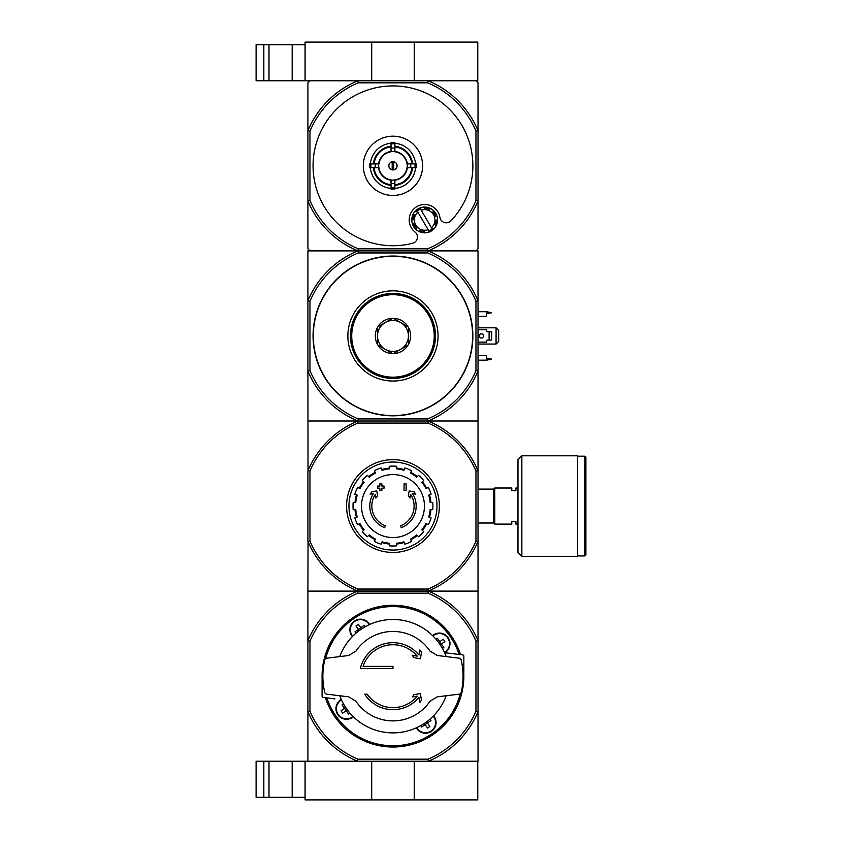 <?xml version="1.0" encoding="UTF-8"?>
<svg xmlns="http://www.w3.org/2000/svg" width="842" height="842" viewBox="0 0 842 842"><rect width="100%" height="100%" fill="white"/><g stroke="black" fill="none" stroke-linecap="round" stroke-linejoin="round"><path stroke-width="1.26" d="M263.83 761.242L263.83 797.321L256.105 797.321L256.105 761.242L305.078 761.242L305.078 799.9L477.772 799.9L477.772 761.242L428.41 761.242L427.999 759.179L357.945 759.179L357.524 761.242L478.024 761.242L478.024 591.116L428.41 591.116A92.146 92.146 0 0 1 478.024 640.741L475.962 641.151L475.962 711.206A90.083 90.083 0 0 1 427.999 759.179M371.711 761.242L371.711 799.9M305.078 761.242L357.524 761.242A92.146 92.146 0 0 1 307.909 711.616L307.909 591.116L428.41 591.116L427.999 593.178A90.083 90.083 0 0 1 475.962 641.151M414.222 761.242L414.222 799.9M268.987 761.242L268.987 797.321L263.83 797.321M268.987 797.321L305.078 797.321M475.962 131.131L478.024 130.721L478.024 200.922L475.962 200.512L475.962 131.131A89.957 89.957 0 0 0 427.662 82.821L428.073 80.758A92.02 92.02 0 0 1 478.024 130.721L478.024 82.821L475.962 80.758L428.073 80.758L477.772 80.758L477.772 42.1L305.078 42.1L305.078 80.758L357.861 80.758L309.972 80.758L307.909 82.821L307.909 248.822L309.972 250.884L357.861 250.884L358.271 252.947L427.662 252.947A89.957 89.957 0 0 1 475.962 301.247L478.024 300.836L478.024 591.116M414.222 80.758L414.222 42.1M371.711 80.758L371.711 42.1M256.105 44.679L256.105 80.758L263.83 80.758L263.83 44.679L256.105 44.679M305.078 44.679L263.83 44.679M268.987 44.679L268.987 80.758L263.83 80.758M268.987 80.758L305.078 80.758M421.442 700.176L420.39 693.576L414.022 694.587L412.38 696.934L417.253 696.166A31.449 31.449 0 0 1 367.217 694.218L364.733 694.218A33.512 33.512 0 0 0 418.906 697.387L419.737 702.607L421.442 700.176M419.863 649.929L418.958 655.034A33.512 33.512 0 0 0 360.365 668.443L392.972 668.443L392.972 666.38L363.091 666.38A31.449 31.449 0 0 1 417.19 656.118L412.254 655.255L413.927 657.644L420.39 658.781L421.537 652.318L419.863 649.929M392.972 666.38L363.091 666.38M429.967 701.291A44.721 44.721 0 0 1 355.966 701.291L348.693 696.85L326.201 694.092L324.886 692.924A70.107 70.107 0 0 1 324.886 659.433L326.201 658.265L348.693 655.497L355.966 651.055A44.721 44.721 0 0 1 429.967 651.055L437.24 655.497L459.732 658.265L461.048 659.433A70.107 70.107 0 0 1 461.048 692.924L459.732 694.092L437.24 696.85L429.967 701.291M339.747 656.602A56.709 56.709 0 0 1 446.186 656.602M322.149 679.273A70.886 70.886 0 0 1 460.5 654.634M450.965 653.455L445.681 652.813A5.157 5.157 0 0 0 444.629 652.792M445.681 652.813L462.721 654.908A1.284 1.284 0 0 1 463.847 656.181L463.847 673.084L463.005 673.084M322.928 679.273L322.086 679.273L322.086 696.176A1.284 1.284 0 0 0 323.223 697.45L334.979 698.892M341.315 699.565A5.157 5.157 0 0 1 340.252 699.544M432.577 635.594A10.567 10.567 0 0 1 449.986 643.656A10.567 10.567 0 0 1 444.744 652.782M353.356 716.752A10.567 10.567 0 0 1 337.895 714.805A10.567 10.567 0 0 1 341.199 699.576M352.388 636.573A10.567 10.567 0 0 1 354.387 621.07A10.567 10.567 0 0 1 369.627 624.501M433.546 715.784A10.567 10.567 0 0 1 428.199 732.845A10.567 10.567 0 0 1 416.306 727.856M442.439 648.456L443.829 647.487L441.397 644.004L444.881 641.562L443.25 639.236L439.766 641.678L441.397 644.004L440.219 644.825M359.292 630.553L358.471 629.374L360.797 627.753L358.355 624.269L356.029 625.89L358.471 629.374L354.987 631.816L355.966 633.216M439.787 641.709L437.324 638.194L435.935 639.173M346.167 710.68L342.683 713.121L341.063 710.795L344.546 708.354L348.609 714.163L349.998 713.185M344.546 708.354L342.105 704.87L343.494 703.891M420.684 725.646L421.663 727.046L425.147 724.604L427.589 728.088L429.904 726.457L426.641 721.804M425.126 724.573L430.957 720.542L429.978 719.142M365.249 626.711L364.281 625.311L360.797 627.753L361.618 628.932M357.945 759.179A90.083 90.083 0 0 1 309.972 711.206L309.972 641.151L307.909 640.741A92.146 92.146 0 0 1 357.524 591.116L357.945 593.178L427.999 593.178M309.972 641.151A90.083 90.083 0 0 1 357.945 593.178M309.972 711.206L307.909 711.616L307.909 761.242L357.524 761.242M475.962 711.206L478.024 711.616A92.146 92.146 0 0 1 428.41 761.242M463.784 673.084A70.886 70.886 0 0 1 325.444 697.723M352.566 636.384A10.315 10.315 0 0 1 354.535 621.28A10.315 10.315 0 0 1 369.396 624.606A10.315 10.315 0 0 0 354.535 621.28A10.315 10.315 0 0 0 352.566 636.384M435.809 722.625A10.315 10.315 0 0 1 416.548 727.751A10.315 10.315 0 0 0 435.809 722.625A10.315 10.315 0 0 0 433.367 715.974A10.315 10.315 0 0 1 435.809 722.625M449.733 643.656A10.315 10.315 0 0 1 444.544 652.603A10.315 10.315 0 0 0 443.755 634.3A10.315 10.315 0 0 0 432.767 635.784A10.315 10.315 0 0 1 449.733 643.656M353.177 716.574A10.315 10.315 0 0 1 338.074 714.616A10.315 10.315 0 0 1 341.399 699.755A10.315 10.315 0 0 0 338.074 714.616A10.315 10.315 0 0 0 353.177 716.574M425.157 724.552L424.326 723.425M439.766 641.678L438.587 642.499M344.567 708.385L345.736 707.564M346.146 710.648L347.325 709.827M446.186 695.755A56.709 56.709 0 0 1 339.747 695.755M384.668 527.723A23.197 23.197 0 0 1 373.385 493.633L370.164 494.201L371.869 491.802L376.753 490.939L377.605 495.749L375.921 498.096L375.29 494.475A21.134 21.134 0 0 0 385.341 525.766L384.668 527.723L385.341 525.766M401.266 527.723L400.592 525.766L401.266 527.723A23.197 23.197 0 0 0 412.559 493.633L415.78 494.201L414.075 491.802L409.18 490.939L408.338 495.749L410.012 498.096L410.654 494.475A21.134 21.134 0 0 1 400.592 525.766M406.118 490.339L404.055 490.339L404.055 483.897L406.118 483.897L406.118 490.339M381.889 490.339L379.826 490.339L379.826 488.149L377.637 488.149L377.637 486.087L379.826 486.087L379.826 483.897L381.889 483.897L381.889 486.087L384.078 486.087L384.078 488.149L381.889 488.149L381.889 490.339M427.999 423.063L428.389 421.126A92.02 92.02 0 0 1 477.898 470.646L475.962 471.036A90.083 90.083 0 0 0 427.999 423.063L357.945 423.063A90.083 90.083 0 0 0 309.972 471.036L309.972 541.09A90.083 90.083 0 0 0 357.945 589.053L357.555 590.989A92.02 92.02 0 0 1 308.035 541.48L307.909 591.116M475.962 471.036L475.962 541.09A90.083 90.083 0 0 1 427.999 589.053L357.945 589.053M478.024 541.164L477.898 541.48A92.02 92.02 0 0 1 428.389 590.989L357.555 590.989M428.389 590.989L427.999 589.053M475.962 301.247L475.962 370.638A89.957 89.957 0 0 1 427.662 418.937L358.271 418.937A89.957 89.957 0 0 1 309.972 370.638L307.909 371.048L308.035 470.646A92.02 92.02 0 0 1 357.555 421.126L357.861 421A92.02 92.02 0 0 1 307.909 371.048L307.909 250.884L357.861 250.884A92.02 92.02 0 0 1 307.909 200.922L309.972 200.512L309.972 131.131A89.957 89.957 0 0 1 358.271 82.821L427.662 82.821M357.555 421.126L357.945 423.063M475.962 370.638L478.024 371.048A92.02 92.02 0 0 1 428.073 421L428.389 421.126M307.909 421L428.073 421L357.861 421L358.271 418.937M307.909 470.952L307.909 541.164M475.962 541.09L477.898 541.48M309.972 471.036L308.035 470.646M308.035 541.48L309.972 541.09M348.946 506.063A44.026 44.026 0 0 1 414.98 467.931A44.026 44.026 0 0 1 414.98 544.185A44.026 44.026 0 0 1 348.946 506.063M346.578 506.063A46.394 46.394 0 0 1 416.169 465.879A46.394 46.394 0 0 1 416.169 546.237A46.394 46.394 0 0 1 346.578 506.063M392.972 474.583A31.48 31.48 0 0 1 424.452 506.063A31.48 31.48 0 0 1 392.972 537.543A31.48 31.48 0 0 1 361.492 506.063A31.48 31.48 0 0 1 392.972 474.583M396.582 545.848L396.582 543.258A37.374 37.374 0 0 0 403.876 541.806L404.865 544.195A39.953 39.953 0 0 0 411.527 541.438L410.538 539.048A37.374 37.374 0 0 0 416.727 534.912L418.548 536.743A39.953 39.953 0 0 0 423.652 531.639L421.821 529.807A37.374 37.374 0 0 0 425.957 523.629L428.346 524.619A39.953 39.953 0 0 0 431.115 517.956L428.715 516.956A37.374 37.374 0 0 0 430.167 509.663L432.756 509.663A39.953 39.953 0 0 0 432.756 502.453L430.167 502.453A37.374 37.374 0 0 0 428.715 495.159L431.115 494.17A39.953 39.953 0 0 0 428.346 487.497L425.957 488.486A37.374 37.374 0 0 0 421.821 482.308L423.652 480.477A39.953 39.953 0 0 0 418.548 475.372L416.727 477.203A37.374 37.374 0 0 0 410.538 473.067L411.527 470.678A39.953 39.953 0 0 0 404.865 467.92L403.876 470.31A37.374 37.374 0 0 0 396.582 468.857L396.582 466.268A39.953 39.953 0 0 0 389.362 466.268L389.362 468.857A37.374 37.374 0 0 0 382.068 470.31L381.079 467.92A39.953 39.953 0 0 0 374.406 470.678L375.395 473.067A37.374 37.374 0 0 0 369.217 477.203L367.386 475.372A39.953 39.953 0 0 0 362.281 480.477L364.112 482.308A37.374 37.374 0 0 0 359.987 488.486L357.587 487.497A39.953 39.953 0 0 0 354.829 494.17L357.218 495.159A37.374 37.374 0 0 0 355.766 502.453L353.177 502.453A39.953 39.953 0 0 0 353.177 509.663L355.766 509.663A37.374 37.374 0 0 0 357.218 516.956L354.829 517.956A39.953 39.953 0 0 0 357.587 524.619L359.987 523.629A37.374 37.374 0 0 0 364.112 529.807L362.281 531.639A39.953 39.953 0 0 0 367.386 536.743L369.217 534.912A37.374 37.374 0 0 0 375.395 539.048L374.406 541.438A39.953 39.953 0 0 0 381.079 544.195L382.068 541.806A37.374 37.374 0 0 0 389.362 543.258L389.362 545.848A39.953 39.953 0 0 0 396.582 545.848M354.987 502.453A38.143 38.143 0 0 1 356.503 494.864M359.26 488.192A38.143 38.143 0 0 1 363.565 481.761M368.67 476.656A38.143 38.143 0 0 1 375.1 472.351M381.773 469.594A38.143 38.143 0 0 1 389.362 468.078M396.582 468.078A38.143 38.143 0 0 1 404.171 469.594M410.833 472.351A38.143 38.143 0 0 1 417.274 476.656M422.379 481.761A38.143 38.143 0 0 1 426.673 488.192M429.441 494.864A38.143 38.143 0 0 1 430.946 502.453M430.946 509.663A38.143 38.143 0 0 1 429.441 517.262M426.673 523.924A38.143 38.143 0 0 1 422.379 530.365M417.274 535.459A38.143 38.143 0 0 1 410.833 539.764M404.171 542.522A38.143 38.143 0 0 1 396.582 544.037M389.362 544.037A38.143 38.143 0 0 1 381.773 542.522M375.1 539.764A38.143 38.143 0 0 1 368.67 535.459M363.565 530.365A38.143 38.143 0 0 1 359.26 523.924M356.503 517.262A38.143 38.143 0 0 1 354.987 509.663M511.799 521.398L511.799 524.103L494.78 524.103L494.78 488.013L511.799 488.013L511.799 490.718L515.914 490.718L515.914 488.013L517.977 488.013L517.977 524.103L515.914 524.103L515.914 521.398L511.799 521.398M478.024 489.107L493.749 489.107L493.749 523.019L494.78 524.05M494.78 488.076L493.749 489.107M585.895 457.217L585.895 554.899L584.864 555.931L584.864 456.185L585.895 457.217M577.654 456.185L584.864 456.185M577.654 455.796L577.654 556.32L521.851 556.32L517.977 552.457L517.977 459.658L521.851 455.796L577.654 455.796M309.972 370.638L309.972 301.247L307.909 300.836A92.02 92.02 0 0 1 357.861 250.884L478.024 250.884L478.024 300.836A92.02 92.02 0 0 0 428.073 250.884L357.861 250.884L358.271 248.822A89.957 89.957 0 0 1 309.972 200.512M392.972 256.042A79.906 79.906 0 0 1 462.163 375.89A79.906 79.906 0 0 1 323.77 375.89A79.906 79.906 0 0 1 392.972 256.042M309.972 301.247A89.957 89.957 0 0 1 358.271 252.947M427.662 252.947L428.073 250.884L475.962 250.884L478.024 248.822L478.024 200.922A92.02 92.02 0 0 1 428.073 250.884L427.662 248.822L358.271 248.822M478.024 421L428.073 421L427.662 418.937M392.972 293.416A42.532 42.532 0 0 1 429.799 357.208A42.532 42.532 0 0 1 356.134 357.208A42.532 42.532 0 0 1 392.972 293.416M392.972 290.837A45.11 45.11 0 0 1 432.03 358.492A45.11 45.11 0 0 1 353.903 358.492A45.11 45.11 0 0 1 392.972 290.837M478.024 358.103L478.54 355.535L486.539 355.535L486.539 360.166L478.024 360.166M478.024 311.708L486.539 311.708L486.539 316.35L478.54 316.35L478.024 313.771M478.024 342.126L486.539 342.126L487.055 340.063L491.686 340.063L491.686 331.822L487.055 331.822L486.539 329.759L478.024 329.759M496.075 327.822L498.653 330.401L498.653 341.484L496.075 344.062L496.075 327.822L478.024 327.822M478.024 344.062L496.075 344.062M486.539 358.103L491.686 359.134L486.539 360.166M486.539 313.771L491.686 312.74L486.539 311.708M481.382 333.811A2.126 2.126 0 0 1 483.224 337A2.126 2.126 0 0 1 479.54 337A2.126 2.126 0 0 1 481.382 333.811M489.107 331.822L489.107 340.063M392.614 318.287L393.319 318.287A17.661 17.661 0 0 1 408.075 326.812L408.433 327.422A17.661 17.661 0 0 1 408.433 344.462L408.075 345.073A17.661 17.661 0 0 1 393.319 353.598L392.614 353.598A17.661 17.661 0 0 1 377.858 345.073L377.5 344.462A17.661 17.661 0 0 1 377.5 327.422L377.858 326.812A17.661 17.661 0 0 1 392.614 318.287L377.858 326.812M351.724 335.937A41.237 41.237 0 0 0 413.59 371.659A41.237 41.237 0 0 0 413.59 300.226A41.237 41.237 0 0 0 351.724 335.937M377.5 327.422L377.5 344.462M408.075 326.812L393.319 318.287M408.433 344.462L408.433 327.422M393.319 353.598L408.075 345.073M377.858 345.073L392.614 353.598M377.5 335.937A15.461 15.461 0 0 0 400.697 349.335A15.461 15.461 0 0 0 400.697 322.549A15.461 15.461 0 0 0 377.5 335.937M434.988 335.937A42.016 42.016 0 0 0 371.964 299.552A42.016 42.016 0 0 0 371.964 372.322A42.016 42.016 0 0 0 434.988 335.937M393.74 169.874L393.74 161.769M388.846 165.821A4.126 4.126 0 0 1 395.035 162.253A4.126 4.126 0 0 1 395.035 169.389A4.126 4.126 0 0 1 388.846 165.821M411.854 163.885L407.012 163.885A14.177 14.177 0 0 0 394.898 151.781L394.898 146.94A18.987 18.987 0 0 1 411.854 163.885L412.548 163.885A19.682 19.682 0 0 0 394.898 146.245L394.898 146.94M378.921 163.885L374.08 163.885A18.987 18.987 0 0 1 391.035 146.94L391.035 151.781A14.177 14.177 0 0 0 378.921 163.885L369.722 163.885A23.323 23.323 0 0 0 369.722 167.758L370.985 167.758A22.071 22.071 0 0 1 370.985 163.885M374.08 167.758L378.921 167.758A14.177 14.177 0 0 0 391.035 179.862L391.035 184.714A18.987 18.987 0 0 1 374.08 167.758L373.385 167.758A19.682 19.682 0 0 0 391.035 185.408L391.035 184.714M394.898 184.714L394.898 179.862A14.177 14.177 0 0 0 407.012 167.758L411.854 167.758A18.987 18.987 0 0 1 394.898 184.714L394.898 185.408A19.682 19.682 0 0 0 412.548 167.758L411.854 167.758M375.279 163.885A17.798 17.798 0 0 0 375.279 167.758L370.985 167.758M391.035 143.245A22.66 22.66 0 0 0 370.396 163.885L374.08 163.885M394.898 143.845L394.898 148.129A17.798 17.798 0 0 0 391.035 148.129L391.035 143.845A22.071 22.071 0 0 1 394.898 143.845L394.898 142.572A23.323 23.323 0 0 0 391.035 142.572L391.035 143.845M373.385 163.885A19.682 19.682 0 0 1 391.035 146.245L391.035 146.94M414.948 167.758L410.654 167.758A17.798 17.798 0 0 0 410.654 163.885L414.948 163.885A22.071 22.071 0 0 1 414.948 167.758L416.211 167.758A23.323 23.323 0 0 0 416.211 163.885L414.948 163.885M394.898 187.808L394.898 189.071A23.323 23.323 0 0 1 391.035 189.071L391.035 183.514A17.798 17.798 0 0 0 394.898 183.514L394.898 187.808A22.071 22.071 0 0 1 391.035 187.808M415.548 163.885A22.66 22.66 0 0 0 394.898 143.245M394.898 188.398A22.66 22.66 0 0 0 415.548 167.758M370.396 167.758A22.66 22.66 0 0 0 391.035 188.398M422.61 165.821A29.638 29.638 0 0 0 392.972 136.183A29.638 29.638 0 0 0 363.323 165.821A29.638 29.638 0 0 0 392.972 195.46A29.638 29.638 0 0 0 422.61 165.821M391.035 185.061A19.334 19.334 0 0 1 373.732 167.758M412.201 167.758A19.334 19.334 0 0 1 394.898 185.061M394.898 146.592A19.334 19.334 0 0 1 412.201 163.885M373.732 163.885A19.334 19.334 0 0 1 391.035 146.592M420.905 208.984L420.211 207.858L420.905 208.984A11.599 11.599 0 0 0 420.558 209.1L421.221 210.237L420.558 209.1A11.599 11.599 0 0 0 417.222 211.058L417.885 212.195L417.222 211.058A11.599 11.599 0 0 0 416.527 211.7L415.822 210.574A12.883 12.883 0 0 0 412.969 214.563L414.253 214.857A11.599 11.599 0 0 0 413.075 219.878L411.791 219.583A12.883 12.883 0 0 0 412.58 224.414L413.706 223.719A11.599 11.599 0 0 0 416.422 228.098L415.306 228.792A12.883 12.883 0 0 0 419.284 231.655L419.579 230.371A11.599 11.599 0 0 0 424.6 231.55L424.305 232.834A12.883 12.883 0 0 0 429.136 232.045L428.441 230.918A11.599 11.599 0 0 0 428.788 230.792L428.125 229.666A10.315 10.315 0 0 1 417.885 212.195L428.788 230.792A11.599 11.599 0 0 0 432.125 228.845L431.462 227.708L432.125 228.845A11.599 11.599 0 0 0 432.82 228.203L433.514 229.319A12.883 12.883 0 0 0 420.211 207.858A12.883 12.883 0 0 0 415.822 210.574L416.527 211.7M414.253 214.857L412.969 214.563A12.883 12.883 0 0 0 411.791 219.583L413.075 219.878M428.441 230.918L429.136 232.045A12.883 12.883 0 0 0 433.514 229.319L432.82 228.203M419.579 230.371L419.284 231.655A12.883 12.883 0 0 0 424.305 232.834L424.6 231.55M413.706 223.719L412.58 224.414A12.883 12.883 0 0 0 415.306 228.792L416.422 228.098M450.965 220.793A79.906 79.906 0 0 0 425.789 92.967A79.906 79.906 0 0 0 313.371 158.812A79.906 79.906 0 0 0 412.548 243.296A6.441 6.441 0 0 0 415.001 232.013A15.461 15.461 0 0 1 416.853 206.606A15.461 15.461 0 0 1 439.924 217.415A6.441 6.441 0 0 0 450.965 220.793M475.962 200.512A89.957 89.957 0 0 1 427.662 248.822M428.073 80.758L357.861 80.758L358.271 82.821M309.972 131.131L307.909 130.721A92.02 92.02 0 0 1 357.861 80.758M421.221 210.237A10.315 10.315 0 0 1 431.462 227.708L421.221 210.237M435.093 225.046L436.377 225.34L435.093 225.046A11.599 11.599 0 0 0 436.272 220.025L437.556 220.32L436.272 220.025M435.64 216.184L436.766 215.489L435.64 216.184A11.599 11.599 0 0 0 432.925 211.795L434.04 211.1L432.925 211.795M429.767 209.532L430.062 208.248L429.767 209.532A11.599 11.599 0 0 0 424.747 208.353L425.042 207.069L424.747 208.353M392.193 161.769L392.193 169.874M292.185 761.242L292.185 797.321M292.185 44.679L292.185 80.758M325.675 658.433A69.591 69.591 0 0 1 459.09 654.455M460.258 693.924A69.591 69.591 0 0 1 326.854 697.902M432.914 635.921A10.104 10.104 0 0 1 449.523 643.656A10.104 10.104 0 0 1 444.46 652.413M353.03 716.426A10.104 10.104 0 0 1 338.242 714.5A10.104 10.104 0 0 1 341.484 699.944M433.22 716.121A10.104 10.104 0 0 1 429.115 732.066A10.104 10.104 0 0 1 416.737 727.667M352.714 636.236A10.104 10.104 0 0 1 354.65 621.449A10.104 10.104 0 0 1 369.206 624.69M521.851 455.796L521.851 556.32M392.972 256.294A79.643 79.643 0 0 1 461.942 375.764A79.643 79.643 0 0 1 323.991 375.764A79.643 79.643 0 0 1 392.972 256.294M487.055 313.771L487.055 311.708M487.055 360.166L487.055 358.103M391.035 151.665A14.293 14.293 0 0 1 394.898 151.665M378.805 167.758A14.293 14.293 0 0 1 378.805 163.885M394.898 179.977A14.293 14.293 0 0 1 391.035 179.977M407.128 163.885A14.293 14.293 0 0 1 407.128 167.758M391.035 180.22A14.524 14.524 0 0 1 378.574 167.758M407.36 167.758A14.524 14.524 0 0 1 394.898 180.22M394.898 151.434A14.524 14.524 0 0 1 407.36 163.885M378.574 163.885A14.524 14.524 0 0 1 391.035 151.434M394.898 188.166A22.429 22.429 0 0 1 391.035 188.166M415.317 163.885A22.429 22.429 0 0 1 415.317 167.758M391.035 143.477A22.429 22.429 0 0 1 394.898 143.477M370.627 167.758A22.429 22.429 0 0 1 370.627 163.885M478.024 523.019L493.749 523.019M577.654 555.931L584.864 555.931"/></g></svg>
